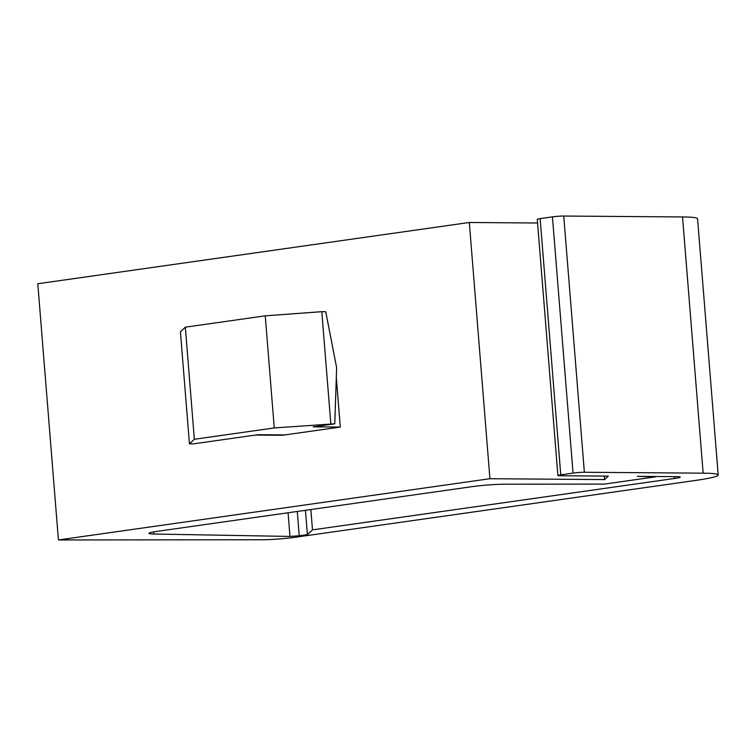 <?xml version="1.0" encoding="UTF-8"?>
<svg xmlns="http://www.w3.org/2000/svg" width="756" height="756" viewBox="0 0 756 756"><rect width="100%" height="100%" fill="white"/><g stroke="black" fill="none" stroke-linecap="round" stroke-linejoin="round"><path stroke-width="1.13" d="M330.816 423.766L321.801 311.67L325.751 311.708L336.637 367.803L334.776 423.804L274.258 427.934L265.243 315.838L321.801 311.67M334.776 423.804L313.258 426.856L340.295 427.064L284.974 434.917L257.938 434.709L193.394 443.866L189.444 443.838L194.349 439.274L185.333 327.178L265.243 315.838M189.444 443.838L180.419 331.742L185.333 327.178M604.309 476.091L604.583 479.587L489.926 478.709L469.315 222.481L37.8 283.736L58.42 539.964L262.294 539.746A24.164 1.767 175.4 0 0 295.388 537.242L695.293 480.476A64.44 4.716 175.4 0 0 718.2 474.985A64.44 4.716 175.4 0 0 703.146 473.171L584.36 472.264A8.051 0.586 175.4 0 0 573.048 473.095L560.754 474.834A8.051 0.586 175.4 0 0 557.89 475.524A8.051 0.586 175.4 0 0 559.771 475.751L608.315 476.119L604.583 479.587M537.573 223.011L469.315 222.481M299.234 535.768L289.973 536.429L153.827 534.029A24.164 1.767 175.4 0 1 148.96 533.358A24.164 1.767 175.4 0 1 157.56 531.298L471.697 486.703A24.164 1.767 175.4 0 1 504.8 484.209L604.422 484.095L655.443 476.856L637.242 476.346L676.497 476.649A16.112 1.181 175.4 0 1 680.258 477.102A16.112 1.181 175.4 0 1 674.532 478.472L312.493 529.871L307.39 534.615L299.234 535.768L297.278 511.462M284.974 434.917A56.379 43.262 90.4 0 1 280.022 435.248L255.471 435.059M336.316 377.594L340.295 427.064M489.926 478.709L58.42 539.964M718.2 474.985L697.58 218.767A64.44 4.716 175.4 0 0 682.536 216.953L563.74 216.036A8.051 0.586 175.4 0 0 552.428 216.868L540.134 218.616A8.051 0.586 175.4 0 0 537.27 219.297L557.89 475.524M305.433 510.309L307.39 534.615M312.493 529.871L310.858 509.535M194.349 439.274L274.258 427.934M289.973 536.429L288.074 512.776M153.827 534.029L153.657 531.922M584.36 472.264L563.74 216.036M703.146 473.171L682.536 216.953M573.048 473.095L552.428 216.868M560.754 474.834L540.134 218.616M674.532 478.472L674.38 476.63"/></g></svg>
